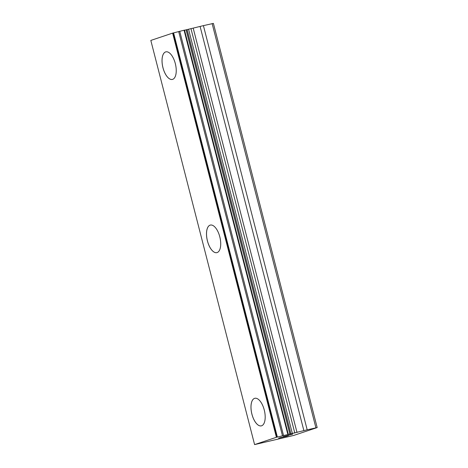 <?xml version="1.0" encoding="UTF-8"?>
<svg xmlns="http://www.w3.org/2000/svg" width="468" height="468" viewBox="0 0 468 468"><rect width="100%" height="100%" fill="white"/><g stroke="black" fill="none" stroke-linecap="round" stroke-linejoin="round"><path stroke-width="0.7" d="M172.405 79.425A14.169 6.499 76.7 0 1 162.975 67.708A14.169 6.499 76.7 0 1 165.888 51.849A14.169 6.499 76.7 0 1 175.313 63.572A14.169 6.499 76.7 0 1 172.394 79.431A14.169 6.499 76.7 0 1 162.952 67.714A14.169 6.499 76.7 0 1 165.871 51.854M216.877 252.644A14.169 6.499 76.7 0 1 207.453 240.926A14.169 6.499 76.7 0 1 210.36 225.067M219.79 236.79A14.169 6.499 76.7 0 1 216.865 252.65A14.169 6.499 76.7 0 1 207.423 240.932A14.169 6.499 76.7 0 1 210.348 225.073A14.169 6.499 76.7 0 1 219.79 236.79M261.355 425.862A14.169 6.499 76.7 0 1 251.924 414.145A14.169 6.499 76.7 0 1 254.838 398.286A14.169 6.499 76.7 0 1 264.262 410.009A14.169 6.499 76.7 0 1 261.343 425.868A14.169 6.499 76.7 0 1 251.901 414.151A14.169 6.499 76.7 0 1 254.82 398.291M283.058 437.059L278.618 438.136L284.006 436.732M279.402 437.925L281.268 437.282M286.457 436.287L288.586 435.556M278.776 438.083L286.451 436.27M283.807 436.486L284.585 436.316M284.012 436.48L283.433 436.597L284.006 436.469M283.251 436.621L292.646 434.193M307.183 429.811L276.395 437.293L254.592 444.6L293.769 435.421L317.181 427.576L307.183 429.811L203.41 25.635L184.55 30.209M184.527 30.116L288.3 434.292L184.527 30.116L172.622 33.123L150.819 40.423L254.592 444.6M317.181 427.576L213.408 23.4L203.41 25.635M315.9 427.752L212.127 23.575M289.885 434.082L186.106 29.905M276.769 437.194L172.99 33.017M276.395 437.293L172.622 33.123M303.878 430.648L200.105 26.471M297.016 432.496L193.243 28.32M294.811 433.058L191.038 28.881M292.395 433.625L188.622 29.449M290.95 433.93L187.177 29.753M289.996 434.058L186.223 29.882M287.826 434.386L184.053 30.209M283.503 435.41L179.73 31.233M282.456 435.685L178.682 31.508M277.366 437.042L173.593 32.865"/></g></svg>
